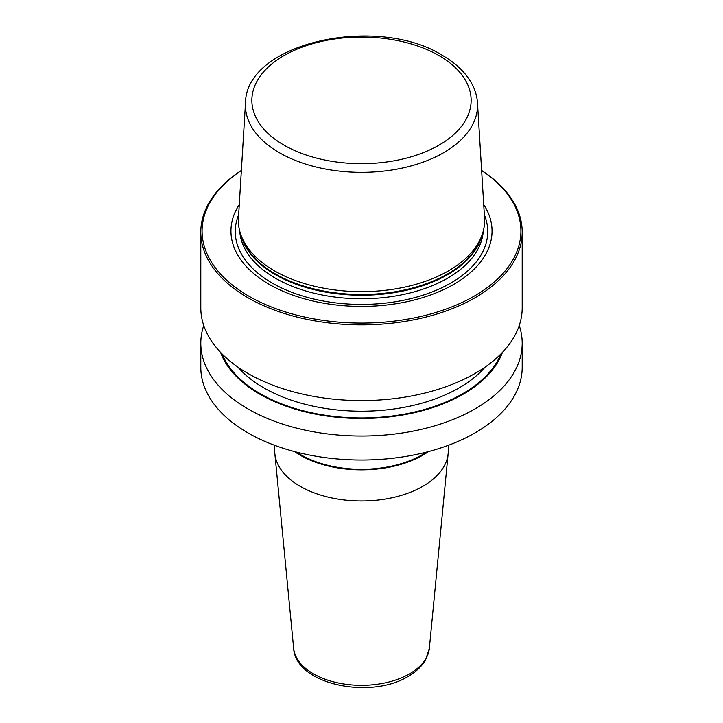 <?xml version="1.0" encoding="UTF-8"?>
<svg xmlns="http://www.w3.org/2000/svg" width="723" height="723" viewBox="0 0 723 723"><rect width="100%" height="100%" fill="white"/><g stroke="black" fill="none" stroke-linecap="round" stroke-linejoin="round"><path stroke-width="1.08" d="M481.626 170.474A160.696 92.779 0 0 1 522.196 232.101A160.696 92.779 0 0 1 423 317.813A160.696 92.779 0 0 1 247.872 297.704A160.696 92.779 180 0 1 200.804 232.101A160.696 92.779 180 0 1 241.374 170.474M522.196 232.101L522.196 307.799A160.696 92.779 180 0 1 423 393.511A160.696 92.779 180 0 1 247.872 373.402A160.696 92.779 180 0 1 200.804 307.799L200.804 232.101M519.241 325.522A160.696 92.779 180 0 1 522.196 343.253A160.696 92.779 180 0 1 423 428.965A160.696 92.779 180 0 1 247.872 408.856A160.696 92.779 180 0 1 200.804 343.253A160.696 92.779 180 0 1 203.759 325.522M522.196 343.253L522.196 367.248A160.696 92.779 180 0 1 423 452.959A160.696 92.779 180 0 1 247.872 432.851A160.696 92.779 180 0 1 200.804 367.248L200.804 343.253M241.365 170.556A159.412 92.038 180 0 0 248.775 296.132A159.412 92.038 0 0 0 470.321 298.31A159.412 92.038 0 0 0 481.635 170.556M483.723 204.573A130.538 75.364 0 0 1 432.182 294.415A130.538 75.364 0 0 1 269.191 284.347A130.538 75.364 180 0 1 239.277 204.573M274.433 270.818A123.127 71.089 180 0 1 240.605 234.026A123.127 71.089 180 0 1 238.454 218.039L245.513 102.973A116.06 67.004 180 0 0 279.43 152.734A116.06 67.004 0 0 0 407.808 166.787A116.06 67.004 0 0 0 477.487 102.973L484.546 218.039A123.127 71.089 0 0 1 482.395 234.026A123.127 71.089 0 0 1 397.578 288.522A123.127 71.089 0 0 1 274.433 270.818M274.722 445.332L274.722 450.863A86.778 50.104 0 0 0 274.857 453.646A86.778 50.104 0 0 0 330.538 497.668A86.778 50.104 0 0 0 422.865 486.29A86.778 50.104 180 0 0 448.143 453.646A86.778 50.104 180 0 0 448.278 450.863L448.278 445.332M428.486 451.586A86.778 50.104 180 0 1 422.865 455.156A86.778 50.104 180 0 1 294.514 451.586M296.547 452.11A85.811 49.544 0 0 0 422.178 454.767A85.811 49.544 180 0 0 426.453 452.11M220.578 352.39A143.967 83.118 180 0 0 259.693 394.134A143.967 83.118 0 0 0 402.603 415.02A143.967 83.118 0 0 0 502.422 352.39M484.347 214.776A126.236 72.878 0 0 1 422.991 295.192A126.236 72.878 0 0 1 272.237 283.082A126.236 72.878 180 0 1 238.653 214.776M239.747 231.161A121.844 70.348 180 0 0 275.346 278.165A121.844 70.348 0 0 0 405.928 293.927A121.844 70.348 0 0 0 483.253 231.161M482.087 234.939A121.844 70.348 0 0 1 399.946 291.64A121.844 70.348 0 0 1 275.346 274.623A121.844 70.348 180 0 1 240.913 234.939M240.605 234.026L241.735 237.415A121.97 70.42 180 0 0 275.255 273.863A121.97 70.42 0 0 0 397.243 291.396A121.97 70.42 0 0 0 481.265 237.415L482.395 234.026M283.976 145.124A109.634 63.299 180 0 1 283.976 55.608A109.634 63.299 180 0 1 439.024 55.608A109.634 63.299 0 0 1 439.024 145.124A109.634 63.299 0 0 1 283.976 145.124M448.143 453.646L429.354 648.269A67.962 39.232 180 0 1 409.552 673.836A67.962 39.232 0 0 1 337.252 682.747A67.962 39.232 0 0 1 293.646 648.269L274.857 453.646M222.187 354.035A143.018 82.576 180 0 0 260.37 393.755A143.018 82.576 0 0 0 400.84 414.749A143.018 82.576 0 0 0 500.813 354.035M237.831 367.04A138.201 79.792 180 0 0 263.778 387.844A138.201 79.792 0 0 0 485.169 367.04M477.487 102.973C477.063 96.466 475.246 90.176 472.029 84.103C465.91 72.824 455.978 63.217 442.241 55.282C377.126 14.333 245.712 42.53 245.513 102.973M429.354 648.269L425.603 659.882C421.816 666.398 416.032 671.893 408.242 676.376C370.501 699.783 295.617 684.645 293.646 648.269"/></g></svg>
